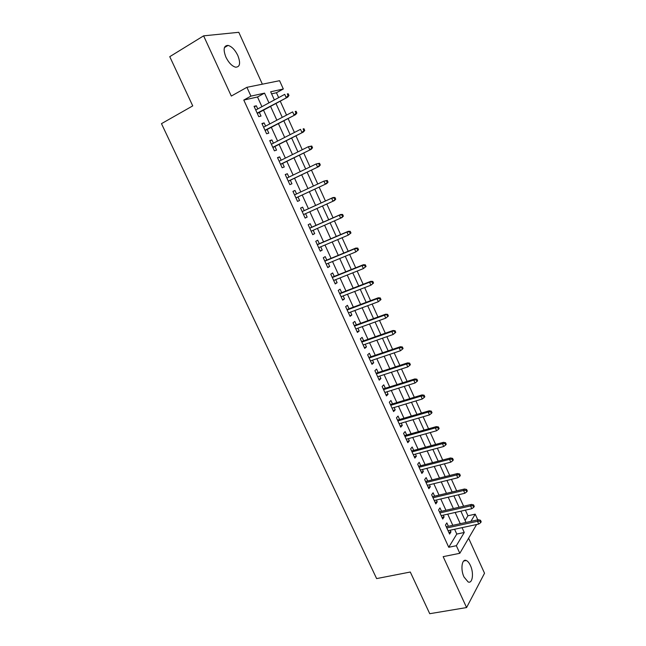 <?xml version="1.0" encoding="UTF-8"?>
<svg xmlns="http://www.w3.org/2000/svg" width="646" height="646" viewBox="0 0 646 646"><rect width="100%" height="100%" fill="white"/><g stroke="black" fill="none" stroke-linecap="round" stroke-linejoin="round"><path stroke-width="0.97" d="M470.401 565.468C469.166 562.819 467.793 561.164 466.275 560.51C461.906 558.354 460.315 569.384 464.014 577.007L468.108 581.925C472.573 584.081 474.043 572.945 470.401 565.468M237.817 55.475C235.023 49.839 231.777 46.48 228.078 45.406C223.702 45.519 222.983 49.443 225.914 57.163C228.732 62.791 231.954 66.134 235.588 67.192C240.005 67.079 240.748 63.171 237.817 55.475M465.08 520.458L467.938 515.766L475.206 514.151L477.79 519.868M262.365 84.19L238.794 32.3L203.611 35.845L169.761 56.67L192.734 105.887L161.476 123.661L376.626 578.59L410.291 572.025L429.735 613.7L466.582 607.563L484.524 573.236L468.616 538.223M261.921 106.679L257.504 96.989L243.784 100.065L250.931 96.125L246.909 87.315L279.581 80.702L283.319 88.995L270.666 91.78L274.372 99.952M278.652 97.635L276.44 92.741L283.319 88.995M467.938 515.766L465.395 510.154M463.61 506.214L458.434 494.788M456.674 490.887L451.449 479.34M449.705 475.488L444.416 463.82M442.696 460L437.358 448.211M435.646 444.44L430.252 432.529M428.564 428.799L423.114 416.759M421.45 413.077L415.943 400.916M414.296 397.274L408.732 384.976M407.101 381.382L401.481 368.963M399.874 365.41L394.189 352.861M392.606 349.357L386.865 336.679M385.299 333.215L379.501 320.408M377.958 316.992L372.096 304.048M370.57 300.681L364.651 287.607M363.149 284.288L357.173 271.078M355.688 267.799L349.647 254.459M348.186 251.229L342.081 237.744M340.644 234.571L334.475 220.948M333.061 217.823L326.836 204.063M325.439 200.987L319.156 187.106M317.759 184.013L311.461 170.1M310.023 166.926L303.725 153.005M302.247 149.743L295.941 135.821M294.423 132.47L288.116 118.533M286.558 115.101L280.251 101.156M448.389 526.296L446.846 522.913L445.474 525.053L449.6 534.072L450.948 531.9L450.181 530.221M441.525 511.269L439.974 507.885L438.577 509.969L442.72 519.029L444.101 516.913L443.293 515.153M434.629 496.168L433.078 492.777L431.649 494.804L435.808 503.912L437.221 501.845L436.381 500.004M427.692 480.987L426.142 477.588L424.68 479.566L428.863 488.715L430.309 486.713L429.428 484.783M420.724 465.734L419.165 462.326L417.679 464.248L421.886 473.445L423.356 471.491L422.436 469.489M413.723 450.399L412.164 446.984L410.638 448.849L414.869 458.095L416.371 456.197L415.418 454.114M406.681 434.984L405.123 431.568L403.564 433.377L407.812 442.672L409.346 440.83L408.353 438.658M399.599 419.488L398.041 416.072L396.45 417.825L400.722 427.159L402.288 425.375L401.263 423.122M392.493 403.92L390.927 400.496L389.304 402.183L393.6 411.575L395.199 409.847L394.133 407.505M385.339 388.27L383.772 384.838L382.125 386.47L386.437 395.909L388.068 394.238L386.962 391.815M378.152 372.532L376.586 369.1L374.898 370.675L379.234 380.163L380.906 378.548L379.751 376.037M370.933 356.721L369.359 353.281L367.639 354.799L371.999 364.336L373.703 362.777L372.508 360.177M363.674 340.83L362.099 337.374L360.347 338.835L364.724 348.42L366.46 346.926L365.232 344.237M356.374 324.849L354.799 321.393L353.007 322.79L357.416 332.424L359.184 330.994L357.908 328.208M349.042 308.788L347.459 305.324L345.634 306.664L350.067 316.346L351.868 314.973L350.552 312.107M341.661 292.638L340.079 289.174L338.229 290.45L342.679 300.188L344.512 298.88L343.155 295.908M334.248 276.415L332.666 272.943L330.776 274.146L335.25 283.941L337.123 282.69L335.726 279.637M326.795 260.096L325.213 256.624L323.283 257.762L327.78 267.606L329.686 266.418L328.249 263.269M319.31 243.695L317.719 240.215L315.757 241.297L320.279 251.189L322.217 250.067L320.739 246.82M311.776 227.206L310.185 223.718L308.182 224.735L312.729 234.684L314.707 233.626L313.181 230.283M304.209 210.636L302.611 207.14L300.576 208.093L305.146 218.09L307.157 217.096L305.59 213.665M296.579 193.929L294.996 190.473L292.929 191.353L297.523 201.407L299.566 200.486L297.967 196.973M288.899 177.109L287.341 173.717L285.233 174.533L289.852 184.635L291.944 183.779L290.329 180.242M281.171 160.208L279.645 156.865L277.505 157.616L282.149 167.774L284.272 166.983L282.641 163.414M273.411 143.202L271.909 139.932L269.729 140.61L274.397 150.825L276.561 150.106L274.913 146.505M265.603 126.115L264.133 122.901L261.913 123.515L266.604 133.787L268.809 133.133L267.145 129.499M276.44 92.741L271.595 93.832M243.784 100.065L448.744 547.275L456.787 534.064L454.598 529.26M452.806 525.335L447.71 514.151M445.934 510.259L440.782 498.962M439.03 495.111L433.821 483.701M432.085 479.889L426.828 468.358M425.108 464.587L419.795 452.935M418.099 449.204L412.729 437.431M411.05 433.749L405.623 421.854M403.968 418.212L398.485 406.189M396.846 402.595L391.306 390.45M389.683 386.889L384.087 374.623M382.489 371.111L376.836 358.716M375.261 355.252L369.552 342.727M367.986 339.303L362.22 326.658M360.678 323.283L354.856 310.5M353.338 307.173L347.451 294.253M345.949 290.975L340.006 277.925M338.528 274.695L332.52 261.509M331.067 258.327L324.995 245.012M323.565 241.879L317.436 228.426M316.023 225.333L309.83 211.743M308.441 208.706L302.199 195.011M300.802 191.951L294.544 178.215M293.114 175.082L286.848 161.339M285.379 158.117L279.112 144.373M277.602 141.062L271.328 127.31M269.786 123.919L263.511 110.159M257.754 108.932L256.317 105.782L254.056 106.324L258.771 116.651L261.016 116.07L259.337 112.404M476.627 524.504L459.823 553.299L443.164 556.642L466.582 607.563M459.823 553.299L456.351 545.708L464.256 532.482L462.06 527.653M448.744 547.275L456.351 545.708M203.611 35.845L231.308 96.06L246.909 87.315M470.894 521.379L475.206 514.151M275.963 103.465L282.262 117.354M283.82 120.786L290.119 134.667M291.629 138.01L297.927 151.891M299.397 155.145L305.695 169.01M307.133 172.183L313.415 186.048M314.812 189.133L321.086 202.965M322.475 206.026L328.701 219.745M330.114 222.862L336.275 236.444M337.705 239.609L343.801 253.046M345.263 256.26L351.295 269.568M352.773 272.83L358.748 286M360.25 289.311L366.161 302.344M367.679 305.703L373.533 318.599M375.076 322.007L380.865 334.773M382.432 338.229L388.165 350.867M389.748 354.363L395.425 366.871M397.032 370.416L402.644 382.795M404.267 386.381L409.83 398.63M411.47 402.264L416.977 414.393M418.64 418.067L424.083 430.066M425.771 433.781L431.157 445.659M432.86 449.422L438.19 461.179M439.918 464.983L445.191 476.611M446.935 480.454L452.16 491.969M453.92 495.853L459.088 507.247M460.864 511.172L465.984 522.452M268.97 102.867L264.545 93.129L250.931 96.125M460.267 523.704L455.164 512.464M453.387 508.555L448.219 497.202M446.467 493.334L441.25 481.859M439.506 478.032L434.241 466.444M432.521 462.657L427.192 450.948M425.496 447.202L420.11 435.364M418.43 431.665L412.996 419.706M411.332 416.048L405.841 403.968M404.194 400.35L398.647 388.141M397.024 384.572L391.419 372.241M389.813 368.713L384.152 356.253M382.569 352.764L376.844 340.176M375.286 336.744L369.504 324.026M367.962 320.634L362.115 307.779M360.597 304.436L354.694 291.451M353.2 288.156L347.233 275.043M345.755 271.788L339.731 258.537M338.278 255.34L332.197 241.951M330.76 238.802L324.615 225.276M323.202 222.167L316.992 208.505M315.603 205.452L309.345 191.676M307.948 188.608L301.666 174.8M300.237 171.642L293.954 157.826M292.485 154.588L286.202 140.771M284.684 137.445L278.402 123.612M276.851 120.204L270.561 106.364M257.504 96.989L264.545 93.129M456.787 534.064L464.256 532.482M254.306 106.873L256.317 105.782M262.123 123.967L264.133 122.901M269.891 140.965L271.909 139.932M277.618 157.882L279.645 156.865M285.314 174.703L287.341 173.717M292.961 191.434L294.996 190.473M305.114 218.017L307.157 217.096M312.656 234.522L314.707 233.626M320.166 250.939L322.217 250.067M327.627 267.266L329.686 266.418M335.056 283.513L337.123 282.69M342.445 299.671L344.512 298.88M349.793 315.749L351.868 314.973M357.101 331.737L359.184 330.994M364.376 347.653L366.46 346.926M371.611 363.48L373.703 362.777M378.814 379.226L380.906 378.548M385.969 394.892L388.068 394.238M393.099 410.476L395.199 409.847M400.189 425.989L402.288 425.375M407.238 441.412L409.346 440.83M414.256 456.762L416.371 456.197M421.24 472.032L423.356 471.491M428.185 487.229L430.309 486.713M435.097 502.346L437.221 501.845M441.969 517.389L444.101 516.913M448.817 532.361L450.948 531.9M257.326 113.478L287.72 97.142L257.156 113.115M288.1 95.697L288.964 95.495L288.173 93.743L287.308 93.936L288.1 95.697L286.154 97.514L284.725 94.348L255.743 110.022M287.308 93.936L288.173 93.743M287.72 97.142L288.964 95.495M265.126 130.549L295.602 114.625L264.989 130.25M296.013 113.244L296.869 113.018L296.078 111.265L295.23 111.5L296.013 113.244L294.067 115.045L292.646 111.895L263.584 127.173M295.23 111.5L296.078 111.265M295.602 114.625L296.869 113.018M272.895 147.53L303.442 132.002L272.79 147.304M303.886 130.702L304.726 130.435L303.935 128.699L303.103 128.958L303.886 130.702L301.94 132.478L300.527 129.345L271.385 144.236M303.103 128.958L303.935 128.699M303.442 132.002L304.726 130.435M280.614 164.415L311.251 149.291L280.534 164.254M311.719 148.055L312.535 147.764L311.76 146.036L310.936 146.327L311.719 148.055L309.773 149.815L308.36 146.707L279.145 161.209M310.936 146.327L308.36 146.707L311.76 146.036M311.251 149.291L312.535 147.764M288.294 181.219L319.003 166.482L288.245 181.122M319.504 165.319L320.303 164.996L319.528 163.276L318.728 163.6L319.504 165.319L317.557 167.064L316.16 163.963L286.864 178.094M318.728 163.6L316.16 163.963L319.528 163.276M319.003 166.482L320.303 164.996M295.933 197.926L326.723 183.585L295.916 197.902M327.247 182.487L328.039 182.14L327.264 180.428L326.472 180.775L327.247 182.487L325.301 184.215L323.904 181.13L294.536 194.882M326.472 180.775L323.904 181.13L327.264 180.428M326.723 183.585L328.039 182.14M335.726 199.186L334.959 197.49L334.184 197.862L334.951 199.557L335.726 199.186L334.394 200.591L303.547 214.585M334.951 199.557L332.997 201.269L331.616 198.209L333.021 197.539L302.166 211.565M334.184 197.862L331.616 198.209L302.175 211.589M334.959 197.49L333.021 197.539M343.365 216.144L342.606 214.448L341.847 214.852L342.606 216.547L343.365 216.144L342.033 217.508L311.13 231.187M342.606 216.547L340.66 218.235L339.287 215.191L340.66 214.472L309.725 228.111M341.847 214.852L339.287 215.191L309.773 228.2M342.606 214.448L340.66 214.472M350.972 233.004L350.213 231.325L349.47 231.752L350.229 233.432L350.972 233.004L348.283 235.112L318.68 247.693M350.229 233.432L348.283 235.112L346.91 232.084L348.259 231.316L317.251 244.576M349.47 231.752L346.91 232.084L317.323 244.729M350.213 231.325L348.259 231.316M358.538 249.784L357.779 248.104L357.052 248.565L357.803 250.236L358.538 249.784L355.857 251.9L326.19 264.117M357.803 250.236L355.857 251.9L354.501 248.88L355.817 248.072L324.744 260.952M357.052 248.565L354.501 248.88L324.841 261.17M357.779 248.104L355.817 248.072M366.056 266.467L365.313 264.803L364.594 265.28L365.345 266.951L366.056 266.467L363.391 268.591L333.659 280.461M365.345 266.951L363.391 268.591L362.043 265.595L363.335 264.731L332.189 277.239M364.594 265.28L362.043 265.595L332.319 277.522M365.313 264.803L363.335 264.731M373.541 283.061L372.799 281.406L372.096 281.914L372.839 283.57L373.541 283.061L370.893 285.201L341.088 296.708M372.839 283.57L370.893 285.201L369.544 282.213L370.812 281.309L339.594 293.445M372.096 281.914L369.544 282.213L339.756 293.793M372.799 281.406L370.812 281.309M380.987 299.566L380.244 297.919L379.557 298.452L380.3 300.099L380.987 299.566L378.346 301.714L348.477 312.882M380.3 300.099L378.346 301.714L377.014 298.751L378.257 297.79L346.967 309.563M379.557 298.452L377.014 298.751L347.152 309.975M380.244 297.919L378.257 297.79M386.978 314.909L387.721 316.548L388.391 315.991L387.648 314.352L384.435 315.191L385.767 318.147L355.833 328.959M354.509 326.077L384.435 315.191L385.654 314.19L354.299 325.608M387.648 314.352L385.654 314.19M385.767 318.147L387.721 316.548M394.359 331.277L395.094 332.908L395.756 332.319L395.021 330.695L391.823 331.551L393.148 334.483L363.149 344.964M361.833 342.089L391.823 331.551L393.01 330.502L361.59 341.556M395.021 330.695L393.01 330.502M393.148 334.483L395.094 332.908M401.707 347.556L402.434 349.179L403.08 348.565L402.353 346.95L401.707 347.556L399.163 347.823L400.488 350.738L370.424 360.88M369.116 358.021L399.163 347.823L400.334 346.732L368.85 357.432M402.353 346.95L400.334 346.732M400.488 350.738L402.434 349.179M409.007 363.746L409.734 365.361L410.371 364.732L409.645 363.117L409.007 363.746L406.471 364.005L407.788 366.912L377.66 376.715M376.36 373.873L406.471 364.005L407.618 362.866L376.069 373.218M409.645 363.117L407.618 362.866M407.788 366.912L409.734 365.361M416.274 379.856L417.001 381.463L417.615 380.809L416.896 379.202L416.274 379.856L413.747 380.106L415.047 382.997L384.863 392.469M383.571 389.643L413.747 380.106L414.861 378.927L383.248 388.932M416.896 379.202L414.861 378.927M415.047 382.997L417.001 381.463M423.501 395.885L424.22 397.484L424.826 396.797L424.107 395.199L423.501 395.885L420.974 396.127L422.274 399.002L392.025 408.143M390.741 405.325L420.974 396.127L422.072 394.9L390.394 404.558M424.107 395.199L422.072 394.9M422.274 399.002L424.22 397.484M430.696 411.825L431.407 413.416L432.004 412.705L431.286 411.122L430.696 411.825L428.169 412.059L429.461 414.918L399.155 423.736M397.879 420.934L428.169 412.059L429.243 410.791L397.5 420.11M431.286 411.122L429.243 410.791M429.461 414.918L431.407 413.416M437.843 427.684L438.561 429.267L439.135 428.532L438.424 426.949L437.843 427.684L435.323 427.902L436.607 430.753L406.245 439.248M404.977 436.462L435.323 427.902L436.373 426.594L404.574 435.582M438.424 426.949L436.373 426.594M436.607 430.753L438.561 429.267M444.965 443.455L445.667 445.029L446.233 444.278L445.53 442.704L444.965 443.455L442.445 443.673L443.721 446.499L413.303 454.679M412.035 451.909L442.445 443.673L443.471 442.316L411.607 450.973M445.53 442.704L443.471 442.316M443.721 446.499L445.667 445.029M452.038 459.153L452.749 460.719L453.298 459.936L452.596 458.377L452.038 459.153L449.527 459.354L450.795 462.173L420.32 470.038M419.06 467.276L449.527 459.354L450.528 457.966L418.608 466.283M452.596 458.377L450.528 457.966M450.795 462.173L452.749 460.719M459.08 474.762L459.782 476.32L460.323 475.521L459.621 473.962L459.08 474.762L456.569 474.963L457.836 477.765L427.305 485.308M426.053 482.57L456.569 474.963L457.546 473.526L425.569 481.52M459.621 473.962L457.546 473.526M457.836 477.765L459.782 476.32M466.089 490.298L466.783 491.84L467.316 491.017L466.614 489.474L466.089 490.298L463.578 490.484L464.837 493.269L434.257 500.513M433.006 497.783L463.578 490.484L464.539 489.006L432.505 496.677M466.614 489.474L464.539 489.006M464.837 493.269L466.783 491.84M473.058 505.745L473.752 507.288L474.269 506.44L473.575 504.897L473.058 505.745L470.554 505.931L471.806 508.701L441.17 515.629M439.926 512.916L470.554 505.931L471.483 504.413L439.393 511.761M473.575 504.897L471.483 504.413M471.806 508.701L473.752 507.288M479.994 521.12L480.681 522.654L481.189 521.782L480.495 520.248L479.994 521.12L477.491 521.29L478.734 524.051L448.049 530.681M446.814 527.976L477.491 521.29L478.403 519.731L446.257 526.765M480.495 520.248L478.403 519.731M478.734 524.051L480.681 522.654M466.275 560.51L463.675 561.019M228.078 45.406L224.42 47.586"/></g></svg>

